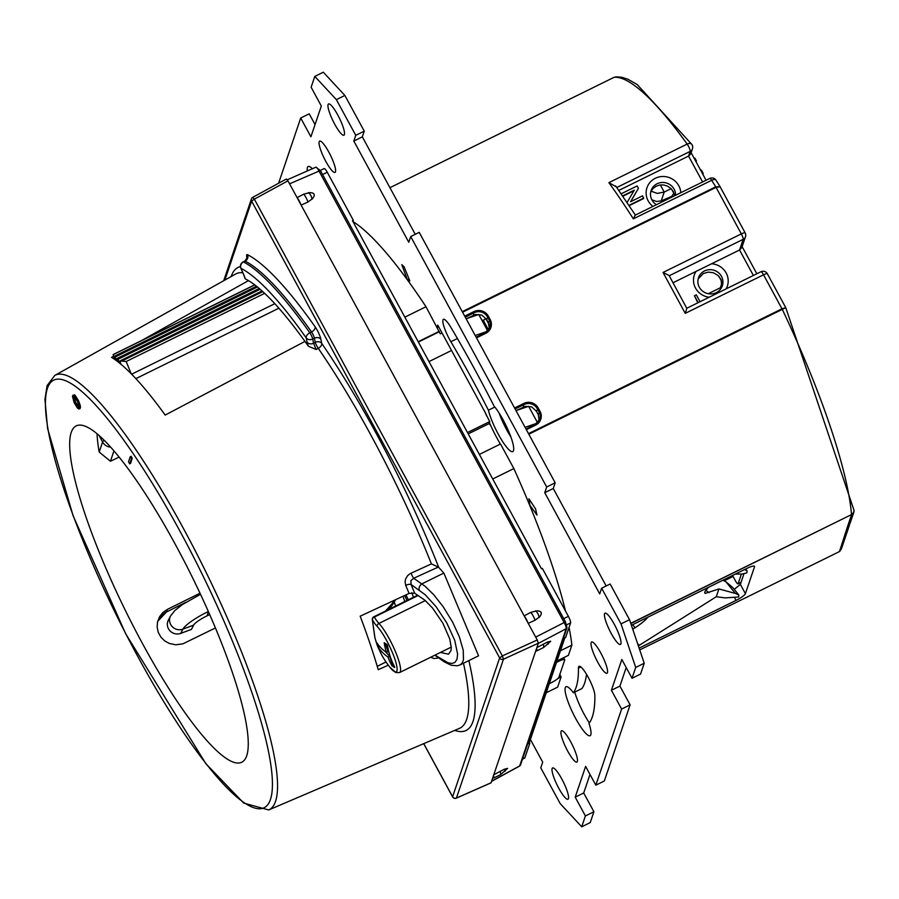 <?xml version="1.0" encoding="UTF-8"?>
<svg xmlns="http://www.w3.org/2000/svg" width="899" height="899" viewBox="0 0 899 899"><rect width="100%" height="100%" fill="white"/><g stroke="black" fill="none" stroke-linecap="round" stroke-linejoin="round"><path stroke-width="1.35" d="M324.022 168.765A5.81 1.157 63.8 0 1 324.179 168.562A5.81 1.157 63.8 0 1 327.258 172.26L353.318 220.255L352.464 220.671L541.479 568.786L542.322 568.359L568.393 616.366A5.81 1.157 63.8 0 1 570.595 622.895L565.651 637.481L564.797 637.908L528.949 743.72L529.803 743.293L524.859 757.891A5.81 1.157 63.8 0 1 524.701 758.093L522.488 759.172M529.365 742.495L529.803 743.293M353.318 220.255L352.902 221.48M245.213 278.836A9.698 1.933 -116.2 0 0 243.651 274.487A4.843 1.135 156.6 0 1 243.472 274.319L245.213 278.836A252.889 50.411 -116.2 0 1 248.461 280.612L141.795 340.44M113.555 356.274L111.566 357.397A244.517 48.748 -116.2 0 1 165.18 415.08L304.963 341.406A252.889 50.411 -116.2 0 1 308.391 346.227L316.145 349.475L313.571 343.249A4.843 3.765 168.4 0 1 307.087 342.159A9.698 1.933 -116.2 0 0 308.391 346.227M440.476 652.416L448.534 654.202L451.017 650.505L451.276 647.336L449.725 638.886L442.87 623.164L432.464 607.949L425.036 600.33L414.653 593.171L409.056 593.43A246.236 81.461 -121.8 0 0 405.73 585.418L405.067 581.743L405.618 578.967L407.674 575.596L410.135 573.629L431.408 563.898L438.33 567.067A5.068 2.843 -18.3 0 1 438.734 567.404L443.848 573.056L478.571 655.809L460.153 664.878L462.176 663.08L463.457 659.888L463.255 650.382L459.355 636.795L452.613 622.13L443.207 606.769L433.633 594.587L425.171 586.339L413.675 578.271L438.33 567.067M388.312 665.181L378.232 669.688A248.72 49.591 -116.2 0 0 360.184 616.197L409.056 593.43M386.031 661.967L377.243 666.328M393.796 600.543L392.537 603.162L385.536 611.017M438.184 658.012L433.97 658.562L430.666 657.259M246.731 755.722A187.442 37.365 -116.2 0 0 184.273 561.291A187.442 37.365 -116.2 0 0 76.235 425.879A187.442 37.365 -116.2 0 0 125.433 610.578A187.442 37.365 -116.2 0 0 241.853 762.172A187.442 37.365 -116.2 0 0 246.731 755.722M78.921 409.09L80.472 407.505L78.865 401.392L74.864 395.088L72.819 395.403L72.493 396.38L74.1 402.494L77.415 408.09L79.292 408.899L79.303 405.247L75.741 397.639L73.19 395.212M129.681 463.839L130.535 463.423L132.254 458.344L131.119 456.254L130.265 456.681L128.546 461.749L129.681 463.839L131.4 458.76L130.265 456.681M78.505 406.696L75.325 401.887L74.46 397.201M97.081 433.846A187.059 37.297 -116.2 0 0 99.193 452.051L110.442 461.243L119.084 457.108M200.016 593.205L167.416 609.365L166.573 611.848A3.877 0.73 63.6 0 1 166.472 611.983A3.877 0.73 63.6 0 1 166.315 611.972M215.434 627.94L183.025 643.785L175.799 644.808L169.192 643.403L164.663 640.886L160.809 637.043L158.235 632.3L157.134 626.895L157.539 621.962L159.617 616.647L162.977 612.433L167.416 609.365M185.138 602.735L166.472 611.983L157.707 621.299L160.415 616.781L164.809 612.848L185.711 602.364M104.082 440.263A9.675 1.854 151.5 0 0 102.598 442.016A9.675 9.305 18.7 0 0 110.611 447.14M423.755 743.63L452.725 796.975M538.344 643.223L537.242 639.953L502.361 655.944L254.35 199.151L251.619 201.118L499.642 657.922L502.361 655.944L503.462 659.214A2.899 2.787 18.7 0 1 499.642 657.922L452.602 796.772A2.899 2.787 18.7 0 0 456.422 798.065L503.462 659.214L538.344 643.223L491.068 782.782L456.422 798.065A2.899 0.652 -113.8 0 1 456.321 798.166L490.966 782.894M527.938 622.816L524.342 616.186A5.81 1.157 63.8 0 1 527.938 622.816L537.242 639.953M300.862 204.59L297.266 197.96A5.81 1.157 63.8 0 1 300.862 204.59L524.342 616.186M224.874 280.061L251.619 201.118A2.899 2.787 -161.3 0 1 252.731 197.409L254.35 199.151L287.95 180.823L297.266 197.96M287.95 180.823L286.343 179.081M297.075 197.623L303.671 194.184A5.81 1.157 63.8 0 1 307.93 202.05L312.785 198.409L314.189 195.982L314.111 194.094L312.537 192.937L309.627 192.6L303.671 194.184M301.131 205.096L307.93 202.05M524.162 615.849L530.747 612.421A5.81 1.157 63.8 0 1 535.017 620.276L539.861 616.635L541.277 614.208L541.187 612.331L539.614 611.163L536.714 610.826L530.747 612.421M528.219 623.322L535.017 620.276M315.864 167.192A5.81 1.214 64.6 0 1 318.92 170.889L563.965 622.198A5.81 1.236 63.2 0 1 566.168 628.716L519.689 765.903A5.81 1.101 63 0 1 519.555 766.094L520.555 764.88A1.933 1.865 -161.3 0 1 519.689 765.903L491.584 781.231M543.097 644.235A5.81 1.157 -116.2 0 1 543.569 647.538L550.716 641.268L547.379 642.1L536.883 647.617M500.024 771.364A5.81 1.157 -116.2 0 1 500.507 774.668L507.654 768.387L504.305 769.229L493.809 774.747M492.832 777.568A5.81 1.157 -116.2 0 0 493.697 778.017A5.81 1.157 -116.2 0 0 493.506 775.556M535.905 650.438A5.81 1.157 -116.2 0 0 536.77 650.887A5.81 1.157 -116.2 0 0 536.579 648.426M316.145 349.475L318.268 348.34A4.843 2.809 145.4 0 0 321.741 343.44A4.843 3.765 -11.6 0 0 315.257 342.35A4.843 0.764 -118.1 0 0 318.268 348.34A253.248 50.49 63.8 0 1 431.408 563.898M405.73 585.418A4.843 1.933 157 0 1 411.045 584.485L410.944 580.563L413.675 578.271A4.843 0.753 65.6 0 1 411.045 573.157M434.992 655.124L448.005 662.788L451.916 663.473L454.973 662.406L456.995 659.315L457.613 654.034L454.692 640.268L446.736 622.827L436.037 606.634L425.115 594.655L411.045 584.485A251.124 82.494 -121.7 0 1 414.653 593.171M442.892 660.136A4.843 3.787 122.4 0 0 444.23 661.844L434.88 655.18M307.087 342.159L306.222 337.934A4.843 3.765 -11.6 0 0 312.695 339.024A4.843 0.966 -116.2 0 0 309.829 332.799A4.843 2.944 144.8 0 0 306.222 337.934A264.857 52.805 -116.2 0 0 240.999 268.363A4.843 4.585 -63.1 0 1 243.415 261.957A4.843 0.966 -116.2 0 0 243.123 261.924L244.82 261.081A4.843 0.966 63.8 0 1 245.112 261.126A269.689 53.771 63.8 0 1 311.526 331.967A4.843 0.966 63.8 0 1 314.403 338.193L315.257 342.35L313.571 343.249L312.695 339.024L314.403 338.193A4.843 3.765 168.4 0 1 320.876 339.283L321.741 343.44A258.08 51.457 63.8 0 1 438.734 567.404M248.461 280.612A252.889 50.411 63.8 0 1 304.963 341.406M74.336 394.818L73.493 395.234M74.864 395.088L74.01 395.504M75.538 395.807L74.696 396.223M76.595 397.223L75.741 397.639M77.764 399.201L76.909 399.617M78.865 401.392L78.011 401.808M79.696 403.46L78.842 403.876M80.157 404.82L79.303 405.247M80.382 405.955L79.539 406.37M80.46 406.618L79.618 407.045M80.472 407.505L79.618 407.932M80.146 408.483L79.292 408.899M73.729 397.257L75.111 397.695L77.64 401.999L78.674 405.303L77.977 407.359L73.976 401.044L73.471 398.01L74.212 397.01M74.325 397.594L73.471 398.01M74.291 398.583L73.437 399.01M74.831 400.628L73.976 401.044M75.325 401.887L74.471 402.303M76.224 403.73L75.381 404.157M77.213 405.359L76.359 405.786M77.853 406.191L76.999 406.606M132.254 458.344L131.4 458.76M722.852 580.248L725.898 581.743L732.797 587.586M735.393 593.43L738.866 595.048L738.618 596.992L725.19 597.891L716.289 596.734L718.919 588.946L735.393 593.43L725.898 581.743M638.369 645.898L716.289 596.734M735.393 574.068L741.945 574.068L746.799 572.865L747.091 571.011L744.63 569.517M632.727 629.199L634.964 627.794A14.519 2.472 145.5 0 0 647.831 617.186M638.312 645.718L637.897 644.19M708.434 587.339L705.052 591.351L704.67 592.935L705.288 593.374L718.919 588.946M637.796 644.19A14.519 2.472 -34.5 0 1 638.504 644.437A14.519 2.472 -34.5 0 1 638.515 645.1M315.055 124.568L309.211 113.825L300.704 118.016L278.611 183.227M415.248 234.313L362.331 136.85L364.264 131.142L344.879 95.451L323.314 72.212L314.807 76.404L311.133 87.248L321.325 106.037L310.908 136.805L300.704 118.016M606.184 585.968L553.256 488.505L555.189 482.797L419.215 232.358L410.708 236.549L408.775 242.258L353.813 141.042L362.331 136.85M530.388 739.461L542.715 762.15L540.771 767.858L560.156 803.549L581.72 826.788L585.395 815.944L575.203 797.155L585.62 766.386L595.823 785.175L621.614 709.053L611.41 690.263L621.838 659.495L632.031 678.284L640.549 674.093L644.223 663.248L629.525 619.703L610.151 584.013L601.645 588.204L599.712 593.913L544.749 492.697L553.256 488.505M595.823 785.175L604.33 780.984L630.12 704.861L619.917 686.072L626.198 667.541M581.72 826.788L590.227 822.596L593.902 811.752L583.709 792.963L589.991 774.432M573.393 692.769A273.15 54.457 -116.2 0 0 578.439 668.092A17.227 3.439 -116.2 0 1 579.035 666.294A17.227 3.439 -116.2 0 1 588.16 677.194A17.227 3.439 -116.2 0 1 594.857 695.399A307.604 61.323 -116.2 0 1 589.002 723.437A27.296 5.439 -116.2 0 1 590.104 735.708A27.296 5.439 -116.2 0 1 573.157 713.615A27.296 5.439 -116.2 0 1 565.977 686.735A27.296 5.439 -116.2 0 1 573.393 692.769L581.9 688.578A273.15 54.457 -116.2 0 0 586.508 674.295M589.373 722.908A27.296 5.439 63.8 0 1 574.753 692.095M510.902 437.015A27.296 5.439 63.8 0 1 499.069 412.989M585.395 815.944L593.902 811.752M575.203 797.155L583.709 792.963M621.614 709.053L630.12 704.861M611.41 690.263L619.917 686.072M632.031 678.284L635.705 667.429L644.223 663.248M635.705 667.429L621.018 623.895L629.525 619.703M621.018 623.895L601.645 588.204M544.749 492.697L546.682 486.988L555.189 482.797M546.682 486.988L410.708 236.549M353.813 141.042L355.757 135.333L364.264 131.142M355.757 135.333L336.372 99.643L344.879 95.451M336.372 99.643L314.807 76.404M312.346 168.742A27.296 5.439 -116.2 0 0 308.132 166.506A27.296 5.439 -116.2 0 0 307.301 170.967M494.102 406.168A307.604 61.323 -116.2 0 0 451.197 327.865A17.227 3.439 -116.2 0 0 443.421 319.336A17.227 3.439 -116.2 0 0 450.871 341.721A273.15 54.457 -116.2 0 1 488.427 410.202A27.296 5.439 -116.2 0 0 500.383 437.925A27.296 5.439 -116.2 0 0 512.79 451.579A27.296 5.439 -116.2 0 0 509.216 432.655A27.296 5.439 -116.2 0 0 494.102 406.168M494.832 407.045L488.427 410.202M438.69 326.82L437.274 327.517M437.071 327.124L437.757 325.101L485.527 413.079A42.039 8.383 -116.2 0 0 486.584 415.844M489.382 422.575A42.039 8.383 -116.2 0 0 500.372 444.072M607.443 672.654A17.418 3.472 63.8 0 1 606.982 673.261A17.418 3.472 63.8 0 1 596.172 659.158A17.418 3.472 63.8 0 1 591.587 641.998A17.418 3.472 63.8 0 1 601.622 654.562A17.418 3.472 63.8 0 1 607.443 672.654M568.449 798.627A17.418 3.472 63.8 0 1 567.977 799.233A17.418 3.472 63.8 0 1 557.166 785.13A17.418 3.472 63.8 0 1 552.593 767.971A17.418 3.472 63.8 0 1 562.628 780.534A17.418 3.472 63.8 0 1 568.449 798.627M344.396 134.614A17.418 3.472 63.8 0 1 343.935 135.221A17.418 3.472 63.8 0 1 333.124 121.129A17.418 3.472 63.8 0 1 328.54 103.958A17.418 3.472 63.8 0 1 338.586 116.522A17.418 3.472 63.8 0 1 344.396 134.614M620.883 643.841A17.418 3.472 63.8 0 1 620.422 644.448A17.418 3.472 63.8 0 1 609.612 630.345A17.418 3.472 63.8 0 1 605.027 613.185A17.418 3.472 63.8 0 1 615.073 625.749A17.418 3.472 63.8 0 1 620.883 643.841M335.496 171.776A17.418 3.472 63.8 0 1 335.035 172.383A17.418 3.472 63.8 0 1 324.213 158.291A17.418 3.472 63.8 0 1 319.639 141.121A17.418 3.472 63.8 0 1 329.675 153.684A17.418 3.472 63.8 0 1 335.496 171.776M577.349 761.464A17.418 3.472 63.8 0 1 576.888 762.071A17.418 3.472 63.8 0 1 566.078 747.968A17.418 3.472 63.8 0 1 561.493 730.808A17.418 3.472 63.8 0 1 571.539 743.372A17.418 3.472 63.8 0 1 577.349 761.464M404.134 266.834L409.82 280.915L407.022 278.926L401.786 264.609L404.134 266.834M535.568 508.913L536.961 515.082L529.859 505.159L528.927 498.765L535.568 508.913M209.714 614.579L207.13 615.804L208.399 611.59M193.611 625.142L182.89 629.154L180.71 633.39L191.442 629.379L193.611 625.142A13.238 2.54 -28.5 0 1 207.13 615.804M180.71 633.39A9.675 9.147 -152.8 0 1 168.304 620.299L170.484 616.073A9.675 9.147 27.2 0 0 182.89 629.154A25.015 4.798 -28.5 0 1 206.894 612.241A25.015 4.798 -28.5 0 1 208.377 611.534M671.89 197.083L671.564 196.488L673.845 193.319M651.067 191.161L657.248 193.397L664.215 192.071L661.237 200.87L671.564 196.488M661.237 200.87L656.517 201.5L651.842 199.758M671.126 188.678L664.215 192.071L660.338 184.924M734.247 589.362L740.36 584.372L743.878 573.989M466.514 318.651L475.515 314.493L481.864 315.088L486.55 319.381L488.359 322.719L489.359 328.708M516.374 410.483L525.376 406.326L531.725 406.921L536.4 411.214L538.22 414.551L539.209 420.53M721.852 287.028L721.032 279.567L717.964 275.409L713.446 272.768L708.266 272.105L703.321 273.532L698.152 278.96M674.643 195.724L673.284 191.566L670.868 188.43L667.586 186.16L663.765 184.969L659.799 185.003L656.068 186.239L652.955 188.554L650.786 191.723M631.413 625.277L746.867 568.426A9.675 1.854 -28.5 0 1 754.508 566.336A9.675 1.854 -28.5 0 1 754.519 566.763L745.406 593.666A9.675 1.854 -28.5 0 1 736.034 600.397L639.122 648.123M840.071 551.008L838.969 551.806M849.533 524.353L849.319 525.533L847.397 526.96A4.843 0.933 151.5 0 1 847.42 526.915L851.51 514.835L853.814 512.261L854.039 510.317L853.623 512.554L851.533 514.576A263.272 52.49 63.8 0 0 782.299 309.391L785.67 307.694L781.995 308.807L763.532 274.802A4.843 0.933 -28.5 0 1 767.353 273.757A4.843 4.843 0 0 0 760.97 271.734A4.843 0.966 -116.2 0 1 763.532 274.802L685.252 313.358L686.858 308.222L760.97 271.734M849.319 525.533L841.34 549.075L839.509 551.458L847.397 526.96M853.814 512.25L850.139 523.117L847.42 526.915M853.825 512.228L854.05 511.048M745.147 233.066A4.843 4.652 -161.3 0 1 745.485 236.718A4.843 4.843 0 0 0 745.147 232.852A4.843 0.933 -28.5 0 0 741.327 233.897L716.065 187.374L720.043 186.835L715.75 186.835A263.272 52.49 63.8 0 0 711.637 180.306A4.843 2.292 -32.5 0 1 715.986 180.171L719.919 186.396M614.039 77.336L389.93 187.7L614.107 77.303A263.272 52.49 63.8 0 1 687.162 144.087A4.843 3.068 -35.8 0 1 691.803 144.379L637.189 84.528L627.974 79.281L621.861 77.258L615.748 76.842M695.747 161.236L696.41 160.91L694.882 158.089L694.219 158.415M696.41 160.91L696.084 161.865M700.197 169.439L701.625 170.507L700.962 170.832M701.625 170.507L703.243 173.496L702.58 173.822M703.243 173.496L702.917 174.451M753.384 275.465L739.551 250.001L741.742 247.731L745.485 236.718A4.843 4.652 -161.3 0 1 743.158 239.336L739.551 250.001L711.603 263.767A17.418 16.744 -161.3 0 1 726.1 288.905M702.602 181.958L688.555 156.089L690.758 153.819L692.466 148.773A4.843 4.652 -161.3 0 1 690.151 151.392L688.555 156.089L618.838 190.419M718.953 276.398L721.717 281.499M699.343 287.253A12.586 12.092 18.7 0 0 722.324 285.837A12.586 12.092 18.7 0 0 714.289 270.352A12.586 12.092 18.7 0 0 699.343 287.253M671.587 189.161L674.351 194.263M675.565 195.274A12.586 12.092 18.7 0 0 651.123 190.532A12.586 12.092 18.7 0 0 656.405 204.714M709.187 297.232A17.418 16.744 -161.3 0 1 695.523 288.073A17.418 16.744 -161.3 0 1 696.028 271.431L711.603 263.767M673.025 282.758L696.028 271.431M697.838 302.817L694.455 295.782L696.32 294.872L700.04 301.738M652.944 206.41A17.418 16.744 -161.3 0 1 652.236 180.227A17.418 16.744 -161.3 0 1 678.79 185.756A17.418 16.744 -161.3 0 1 680.801 192.701M630.716 201.657L638.436 188.273L630.547 201.747L642.549 195.836L643.583 198.567L629.21 205.646M633.941 190.757L622.85 196.218M639.717 649.898L678.183 630.952M686.814 308.357L669.081 275.499L663.046 272.453L685.252 313.358M616.051 186.734L608.881 182.632A263.272 52.49 63.8 0 1 633.346 218.85L711.637 180.306A4.843 0.966 63.8 0 0 709.772 178.429A4.843 0.966 63.8 0 0 709.637 178.598M633.346 218.85L635.2 215.153L709.772 178.429A4.843 4.843 0 0 1 715.986 180.171M698.186 302.648L694.455 295.782M621.187 193.791L637.166 185.924L638.436 188.273M627.086 202.455L634.289 190.161L622.636 195.892M643.751 198.061L628.997 205.332M559.807 674.542L561.1 676.925L557.897 678.498M546.21 692.769L557.638 687.139L561.1 676.925M556.975 660.979L568.404 655.349L571.865 645.134A261.339 52.097 -116.2 0 0 569.078 627.367M560.437 650.764L571.865 645.134M500.17 444.173L499.361 442.353M565.493 611.017A261.339 52.097 -116.2 0 0 513.868 468.57L500.518 444.005L479.381 454.411M492.719 478.987L513.868 468.57M468.233 433.88L489.022 423.643L490.674 425.463M525.061 427.306L537.085 423.215M467.502 432.543L489.708 421.609L489.022 423.643M484.392 411L489.708 421.609M466.266 377.602L475.335 394.301M428.98 361.589L451.534 350.475M537.568 422.766L528.634 406.314L516.004 410.607M442.061 333.023L440.296 333.9L425.991 306.728A261.339 52.097 -116.2 0 0 352.936 221.525M418.372 342.047L439.162 331.81M475.211 335.473L487.224 331.394M404.842 317.145L425.991 306.728M418.192 341.721L439.33 331.304M487.708 330.944L478.774 314.481L466.143 318.785M488.303 330.293L482.999 320.516L485.876 318.718L489.191 324.831M483.156 320.055L488.55 329.978M732.55 575.472L735.438 580.799A4.843 0.966 -116.2 0 0 738 583.867A4.843 0.966 -116.2 0 0 738.135 583.698L741.394 574.068M708.288 293.715L720.313 287.804L721.987 282.825M720.313 287.804L720.841 288.781M670.89 196.78L671.227 197.409M556.503 662.372L558.605 661.338A7.743 1.483 -28.5 0 1 564.718 659.675A7.743 1.483 -28.5 0 1 564.718 660.023L558.875 677.273A7.743 1.483 -28.5 0 1 551.379 682.656L549.289 683.689M411.866 592.666L413.428 597.284M381.704 655L377.692 646.538L375.018 638.2L372.298 619.456L374.861 637.694L377.187 645.224L381.423 654.506M372.298 619.456A2.899 2.899 0 0 1 373.917 616.748A2.899 0.584 63.8 0 1 374.422 617.04A2.899 2.427 152.5 0 0 372.388 619.714A92.968 50.546 -18.6 0 0 377.063 626.3A2.899 2.371 -42.9 0 1 378.951 623.423L425.328 600.588M377.063 626.3A26.936 5.372 63.8 0 1 394.908 659.158A26.936 5.372 63.8 0 1 391.526 669.148A92.968 50.546 161.4 0 1 389.761 667.08L389.761 667.08A96.789 96.789 0 0 1 381.401 654.472M378.367 647.347A96.744 52.603 161.4 0 0 387.93 657.012A95.833 78.134 -42.9 0 0 391.975 665.788A95.699 52.03 161.4 0 0 394.672 667.53A23.531 4.686 -116.2 0 0 394.695 666.979A94.833 77.314 137.1 0 1 387.525 645.696A23.531 4.686 63.8 0 0 386.885 644.437A95.699 52.03 161.4 0 1 384.188 642.695A95.833 78.134 -42.9 0 0 386.368 652.393A96.744 52.603 161.4 0 1 380.187 647.044A96.744 52.603 161.4 0 1 376.805 642.729A96.305 78.516 137.1 0 0 378.367 647.347L379.816 646.639M386.368 652.393L388.042 651.561L385.3 643.448M394.672 667.53L392.717 665.417L389.604 656.18L385.514 651.775M391.975 665.788L392.717 665.417M387.93 657.012L389.604 656.18M256.507 286.253L114.106 356.386A248.753 49.591 -116.2 0 1 115.05 357.072A2.899 0.584 -116.2 0 0 117.286 360.387A2.899 0.584 -116.2 0 0 116.96 358.532L259.204 288.478M257.395 286.972L115.05 357.072M260.148 289.287L117.949 359.308A248.753 49.591 -116.2 0 0 116.96 358.532M262.047 290.961L120.016 360.904L121.691 361.095L262.778 291.624M255.574 285.534A2.899 0.584 -116.2 0 0 256.08 286.466M117.949 359.308A2.899 0.584 -116.2 0 0 120.219 362.724A2.899 0.584 -116.2 0 0 120.32 362.409L120.016 360.904M114.004 354.24L113.105 354.678L114.218 358.274A2.899 0.584 -116.2 0 0 114.454 358.33A2.899 0.584 -116.2 0 0 114.106 356.386M258.586 287.961A2.899 0.584 -116.2 0 0 258.957 288.613M254.777 284.916L113.105 354.678M114.544 359.342L113.937 357.858L114.701 359.454M264.643 293.344L126.175 361.533L121.691 361.095M463.491 663.237A253.248 50.49 63.8 0 1 459.479 728.359L268.711 809.954A242.168 48.276 -116.2 0 0 205.5 571.146A242.168 48.276 -116.2 0 0 54.738 375.467L235.718 273.981A253.248 50.49 63.8 0 1 242.786 272.734M47.377 388.503A238.302 47.512 -116.2 0 0 196.364 750.845A238.302 47.512 -116.2 0 0 233.133 642.852A238.302 47.512 -116.2 0 0 47.377 388.503M405.977 594.868L408.281 599.824M395.616 606.05A198.982 39.668 -116.2 0 0 394.526 602.768M99.193 452.051L102.598 442.016L99.115 435.599M113.937 450.927L110.442 461.243M404.629 595.498L406.944 600.476M468.873 660.585A258.08 51.457 63.8 0 1 454.714 730.393M231.2 276.521A258.08 51.457 63.8 0 1 240.426 266.587M247.101 258.294A9.675 1.933 63.8 0 1 247.528 254.72A274.532 54.738 63.8 0 1 315.133 326.831A9.675 1.933 63.8 0 1 320.876 339.283M456.164 798.166A2.899 0.652 -113.8 0 0 456.321 798.166A2.899 2.899 0 0 1 452.602 796.896L423.699 743.653M565.37 621.76L320.392 170.495L289.59 183.823M565.437 621.894L535.703 637.11M322.595 174.552L327.258 172.26M563.729 618.658L568.393 616.366M566.752 624.783L570.595 622.895M522.544 759.026L524.859 757.891M315.852 167.192L320.392 170.495L565.437 621.805L567.033 627.704A1.933 1.865 -161.3 0 1 566.168 628.716L538.265 643.448M548.042 644.19A5.81 1.483 -137.5 0 0 547.379 642.1M504.968 771.32A5.81 1.483 -137.5 0 0 504.305 769.229M535.489 610.904A5.81 3.079 68.5 0 1 539.085 617.523M308.413 192.678A5.81 3.079 68.5 0 1 312.009 199.297M419.26 590.081A4.843 3.686 -55.7 0 1 421.889 583.867L443.848 573.056M315.133 326.831A4.843 2.944 -35.2 0 1 311.526 331.967L309.829 332.799A269.689 53.771 -116.2 0 0 243.415 261.957L245.112 261.126A4.843 4.585 116.9 0 0 247.528 254.72M243.123 261.924A4.843 4.843 0 0 0 240.82 268.183A4.843 1.135 -23.4 0 0 240.999 268.363L243.651 274.487M391.661 606.061L391.009 604.701M632.772 624.603L634.964 627.794M709.019 592.632L705.771 590.272M580.833 666.912L578.439 668.092M457.411 338.507L450.871 341.721M199.398 594.868A9.675 2.573 64.6 0 1 199.634 594.677A9.675 2.573 64.6 0 1 200.803 594.902M733.078 576.461L724.167 580.844M736.034 600.397L734.876 598.262M745.406 593.666L740.36 584.372M754.519 566.763L754.16 566.1M692.14 145.121A4.843 4.652 -161.3 0 1 692.466 148.773A4.843 4.843 0 0 0 691.803 144.379M485.246 332.709L476.133 337.181L485.246 332.709A9.675 9.305 18.7 0 0 489.225 320.168L487.415 316.83A9.675 9.305 18.7 0 0 474.369 312.672L465.266 317.156M473.503 315.223L473.998 311.582L464.716 316.156M486.55 319.381L488.348 316.156L490.157 319.493A10.642 10.226 -161.3 0 1 485.786 333.293L476.504 337.867M488.359 322.719L490.157 319.493M525.994 429.025L535.107 424.542A9.675 9.305 18.7 0 0 539.085 412L537.265 408.663A9.675 9.305 18.7 0 0 524.229 404.505L515.116 408.989M523.364 407.045L523.859 403.415L514.576 407.989M536.4 411.214L538.209 407.989L540.018 411.326A10.642 10.226 -161.3 0 1 535.647 425.115L526.365 429.688M538.22 414.551L540.018 411.326M630.75 623.31L851.533 514.576L630.817 623.513M679.307 630.435L639.717 649.887M528.814 434.217L782.299 309.391L781.995 308.807L528.5 433.644M462.277 311.661L715.75 186.835L716.065 187.374L462.569 312.211M669.227 275.757L743.158 239.336A4.843 0.966 63.8 0 0 741.327 233.897L663.046 272.453M473.998 311.582A10.642 10.226 -161.3 0 1 488.348 316.156M523.859 403.415A10.642 10.226 -161.3 0 1 538.209 407.989M608.881 182.632L687.162 144.087A4.843 0.966 63.8 0 1 690.151 151.392L616.793 187.509M679.172 630.502L838.947 551.829L841.34 549.064M489.888 327.472L485.269 332.675L485.786 333.293M535.107 424.542L535.647 425.115M741.068 582.26L738.135 583.698M558.099 660.428L558.605 661.338M418.181 595.486L374.422 617.04A90.181 49.029 -18.6 0 0 378.951 623.423A29.038 5.787 -116.2 0 1 395.436 651.618A29.038 5.787 -116.2 0 1 399.572 672.564L451.264 647.111M121.14 364.41L120.32 362.409M135.873 378.636L278.87 308.211M126.175 361.533L131.209 373.77M131.625 374.198L274.802 303.682M54.738 375.467L47.119 385.581L44.95 399.437L47.602 428.553L73.089 515.734L125.646 633.728L205.871 763.701L243.73 803.088L268.711 809.954M403.033 596.239L404.741 601.566M406.011 594.846L408.315 599.802M286.399 178.991L252.788 197.319A2.899 2.899 0 0 0 251.428 198.937L223.716 280.713M320.37 170.439L324.179 168.562M315.886 167.18L287.32 179.778M519.577 766.083L491.539 781.377M567.033 627.704L520.555 764.88M500.507 774.668L493.697 778.017M543.569 647.538L536.77 650.887M444.196 661.821L451.174 665.249L457.299 665.788L460.153 664.878M244.82 261.081L247.18 257.653L247.416 258.766M240.82 268.183L243.472 274.319M395.672 599.667L391.649 606.061L387.997 609.803M738.866 595.048L732.797 587.575M747.091 571.011L745.709 568.988M170.484 616.073L174.811 610.567L182.216 604.679L200.511 594.273M785.771 307.672L854.039 510.374M785.76 307.649L767.353 273.757M745.147 232.852L720.02 186.587M756.846 273.757L742.113 246.641M706.075 180.25L691.129 152.729M525.982 429.003L535.13 424.508L539.737 419.294M635.458 215.221L615.658 185.913M741.034 582.383L738 583.867M564.718 659.675L563.639 657.697M373.917 616.748L417.709 595.172M399.572 672.564L395.886 672.576L389.761 667.08M113.443 354.408L254.687 284.848"/></g></svg>
